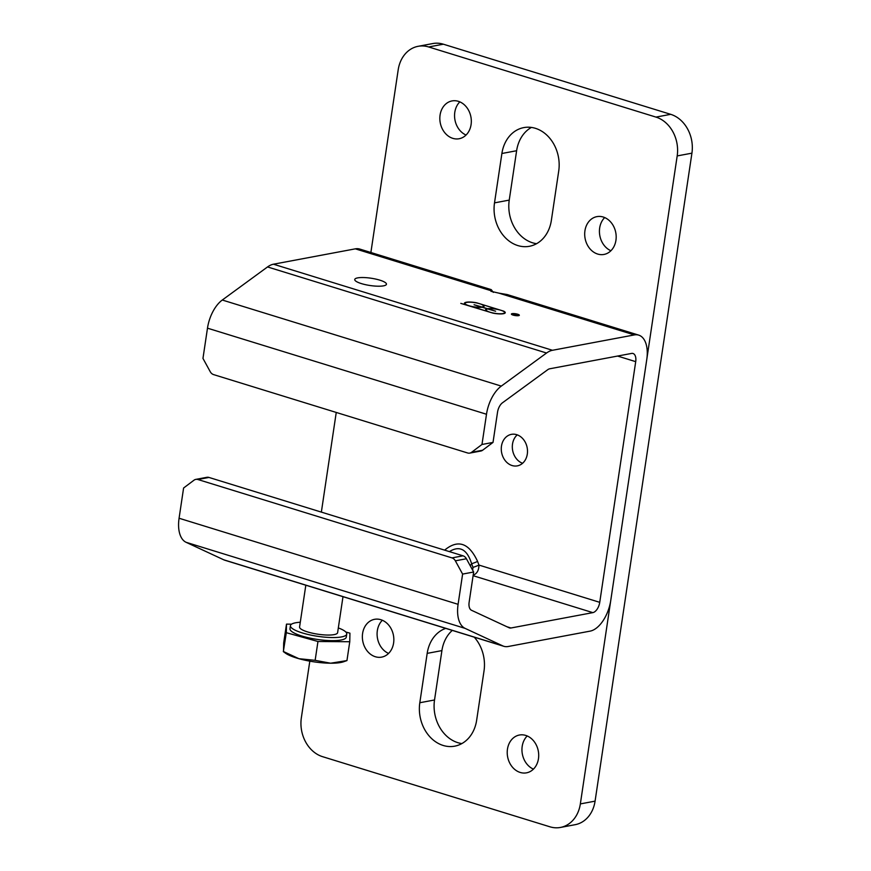 <?xml version="1.0" encoding="UTF-8"?>
<svg xmlns="http://www.w3.org/2000/svg" width="871" height="871" viewBox="0 0 871 871"><rect width="100%" height="100%" fill="white"/><g stroke="black" fill="none" stroke-linecap="round" stroke-linejoin="round"><path stroke-width="1.31" d="M490.983 291.328L498.931 293.146L634.338 334.921A28.852 15.504 -72.9 0 1 638.693 335.117A28.852 15.504 -72.9 0 1 646.761 359.581L610.789 600.261A28.852 15.504 -72.9 0 1 590.07 631.137L508.196 646.5A28.852 15.504 -72.9 0 1 503.841 646.304A28.852 15.504 -72.9 0 1 502.785 645.89L465.092 628.372A28.852 15.504 -72.9 0 1 458.092 604.322L462.61 574.087L473.65 572.007L466.41 558.757A6.413 5.204 -100.6 0 0 463.024 555.818L208.964 477.439A6.413 5.204 -100.6 0 0 206.863 477.308L195.812 479.388A6.413 5.204 79.4 0 1 197.913 479.518L451.984 557.897A6.413 5.204 79.4 0 1 455.359 560.826L462.61 574.087M490.732 290.838L491.233 289.629L493.334 292.384M473.65 572.007L469.131 602.253A9.614 5.172 107.1 0 0 471.472 610.266L509.165 627.784A9.614 5.172 107.1 0 0 509.513 627.926A9.614 5.172 107.1 0 0 510.972 627.991L592.835 612.629A9.614 5.172 107.1 0 0 599.738 602.329L635.71 361.65A9.614 5.172 107.1 0 0 633.021 353.495A9.614 5.172 107.1 0 0 631.573 353.43L549.699 368.792A9.614 5.172 107.1 0 0 547.728 369.707L502.48 402.794A9.614 5.172 107.1 0 0 497.537 412.168L493.019 442.414L481.979 444.482L471.581 452.299A6.413 5.204 79.4 0 1 469.763 453.105A6.413 5.204 79.4 0 1 467.662 452.985L213.591 374.606A6.413 5.204 79.4 0 1 210.216 371.667L202.965 358.406L207.483 328.171L486.497 414.248A28.852 15.504 -72.9 0 1 501.293 386.103L546.553 353.016A28.852 15.504 -72.9 0 1 552.475 350.284L634.338 334.921M638.693 335.117L507.14 294.54L498.931 293.146M517.243 434.869A16.026 13.011 -100.6 0 0 512.649 450.438A16.026 13.011 -100.6 0 0 522.578 463.285M336.25 412.44L321.355 512.115M512.083 465.539A16.026 13.011 79.4 0 1 501.271 449.305A16.026 13.011 79.4 0 1 511.429 434.357A16.026 13.011 79.4 0 1 527.173 447.716A16.026 13.011 79.4 0 1 517.341 465.865A16.026 13.011 79.4 0 1 512.083 465.539M473.182 575.165C476.96 573.706 478.887 570.342 478.952 565.072A6.413 0.784 -20.5 0 1 472.997 567.369L472.648 570.178M599.738 602.329L478.952 565.072L477.58 561.414A6.413 0.784 -20.5 0 1 471.625 563.722L472.997 567.369M449.382 551.615C459.692 545.257 467.106 549.296 471.625 563.722L470.242 565.78M515.109 315.324L515.207 314.649L512.736 314.573L515.774 314.006L517.537 314.736L515.512 314.736L515.392 315.367L515.207 314.649M515.85 314.115L514.554 314.355L517.222 314.681L515.85 314.115M518.343 315.574A3.691 0.849 8.5 0 0 519.018 315.204A3.691 0.849 8.5 0 0 515.501 313.821A3.691 0.849 8.5 0 0 511.723 314.115A3.691 0.849 8.5 0 0 514.195 315.302A3.691 0.849 8.5 0 0 518.343 315.574M518.593 315.65A4.007 0.915 -171.5 0 1 514.097 315.356A4.007 0.915 -171.5 0 1 511.408 314.061A4.007 0.915 -171.5 0 1 515.512 313.745A4.007 0.915 -171.5 0 1 519.334 315.248A4.007 0.915 -171.5 0 1 518.593 315.65M460.803 303.391L466.105 304.85A9.929 2.286 -171.5 0 1 464.439 303.25A9.929 2.286 -171.5 0 1 476.785 302.847L503.59 311.11A9.929 2.286 -171.5 0 1 505.256 312.711A9.929 2.286 -171.5 0 1 492.91 313.114L460.803 303.391M504.614 312.417A9.929 2.286 -171.5 0 1 505.115 313.005M482.447 307.147L487.608 308.748A9.929 2.286 -171.5 0 1 497.962 309.379L482.414 304.578A9.929 2.286 -171.5 0 1 484.08 306.178A9.929 2.286 -171.5 0 1 482.447 307.147L482.414 307.321M487.248 308.813L482.077 307.213A9.929 2.286 -171.5 0 1 471.734 306.581L487.281 311.383A9.929 2.286 -171.5 0 1 485.604 309.782A9.929 2.286 -171.5 0 1 487.248 308.813L487.205 309.118M474.074 304.752L481.935 306.995A9.298 2.134 8.5 0 0 483.459 306.091A9.298 2.134 8.5 0 0 474.575 302.596A9.298 2.134 8.5 0 0 465.06 303.337A9.298 2.134 8.5 0 0 471.157 306.309A9.298 2.134 8.5 0 0 481.565 307.06L474.074 304.752M495.61 311.208L487.76 308.965A9.298 2.134 8.5 0 0 486.236 309.869A9.298 2.134 8.5 0 0 495.12 313.353A9.298 2.134 8.5 0 0 504.625 312.624A9.298 2.134 8.5 0 0 498.539 309.651A9.298 2.134 8.5 0 0 488.119 308.9L495.61 311.208M464.483 303.565A9.929 2.286 -171.5 0 1 465.136 303.141M483.449 305.884A9.929 2.286 -171.5 0 1 483.949 306.472M485.659 310.098A9.929 2.286 -171.5 0 1 486.312 309.673M483.296 306.897A9.298 2.134 8.5 0 0 483.361 306.701L483.459 306.091M465.06 303.337L464.972 303.957A9.298 2.134 8.5 0 0 464.983 304.164M486.236 309.869L486.138 310.49A9.298 2.134 8.5 0 0 486.16 310.697M504.461 313.429A9.298 2.134 8.5 0 0 504.538 313.233L504.625 312.624M491.233 289.629L359.679 249.041A28.852 15.504 107.1 0 0 355.324 248.845L273.461 264.207A28.852 15.504 107.1 0 0 267.539 266.94L222.29 300.027A28.852 15.504 107.1 0 0 207.483 328.171M383.512 285.851A16.026 3.68 -171.5 0 1 365.504 284.675A16.026 3.68 -171.5 0 1 354.747 279.493A16.026 3.68 -171.5 0 1 357.676 277.882A16.026 3.68 -171.5 0 1 375.684 279.068A16.026 3.68 -171.5 0 1 386.452 284.24A16.026 3.68 -171.5 0 1 383.512 285.851M458.092 604.322L179.078 518.245L183.596 488.01L193.993 480.193A6.413 5.204 79.4 0 1 195.812 479.388M469.763 453.105L480.814 451.036A6.413 5.204 -100.6 0 0 482.632 450.231L493.019 442.414M481.979 444.482L486.497 414.248M179.078 518.245A28.852 15.504 107.1 0 0 186.078 542.295L223.771 559.813A28.852 15.504 107.1 0 0 224.838 560.227L503.841 646.304M560.434 827.45L575.154 824.685A32.053 26.01 -100.6 0 0 595.078 801.146L691.922 153.165A32.053 26.01 -100.6 0 0 670.703 114.33L443.361 44.203A32.053 26.01 -100.6 0 0 432.833 43.55L418.102 46.315A32.053 26.01 79.4 0 1 428.63 46.958L655.972 117.095A32.053 26.01 79.4 0 1 677.192 155.92L580.347 803.911A32.053 26.01 79.4 0 1 560.434 827.45A32.053 26.01 79.4 0 1 549.906 826.797L322.564 756.67A32.053 26.01 79.4 0 1 301.344 717.835L309.815 661.154M531.397 127.427A35.265 28.612 -100.6 0 0 516.623 150.727L509.241 200.101A35.265 28.612 -100.6 0 0 536.569 243.695M452.31 630.397A35.265 28.612 -100.6 0 0 441.913 650.604L434.531 699.979A35.265 28.612 -100.6 0 0 461.87 743.573M604.692 217.576A19.238 15.613 -100.6 0 0 599.825 235.649A19.238 15.613 -100.6 0 0 610.909 250.739M459.823 101.874A19.238 15.613 -100.6 0 0 454.956 119.948A19.238 15.613 -100.6 0 0 466.05 135.038M527.216 735.962A19.238 15.613 -100.6 0 0 522.35 754.046A19.238 15.613 -100.6 0 0 533.433 769.126M382.347 620.261A19.238 15.613 -100.6 0 0 377.491 638.345A19.238 15.613 -100.6 0 0 388.575 653.424M551.354 220.396A35.265 28.612 79.4 0 1 529.437 246.286A35.265 28.612 79.4 0 1 494.51 202.867L501.892 153.492A35.265 28.612 79.4 0 1 523.809 127.602A35.265 28.612 79.4 0 1 558.725 171.021L551.354 220.396M474.249 637.169A35.265 28.612 79.4 0 1 484.026 670.899L476.644 720.273A35.265 28.612 79.4 0 1 454.727 746.164A35.265 28.612 79.4 0 1 419.811 702.734L427.182 653.37A35.265 28.612 79.4 0 1 445.734 628.372M603.2 217.021A19.238 15.613 79.4 0 1 616.178 236.509A19.238 15.613 79.4 0 1 603.984 254.441A19.238 15.613 79.4 0 1 585.094 238.414A19.238 15.613 79.4 0 1 596.885 216.639A19.238 15.613 79.4 0 1 603.2 217.021M458.342 101.319A19.238 15.613 79.4 0 1 471.32 120.808A19.238 15.613 79.4 0 1 459.126 138.739A19.238 15.613 79.4 0 1 440.236 122.713A19.238 15.613 79.4 0 1 452.027 100.927A19.238 15.613 79.4 0 1 458.342 101.319M525.725 735.418A19.238 15.613 79.4 0 1 538.703 754.896A19.238 15.613 79.4 0 1 526.509 772.838A19.238 15.613 79.4 0 1 507.619 756.812A19.238 15.613 79.4 0 1 519.41 735.026A19.238 15.613 79.4 0 1 525.725 735.418M380.867 619.717A19.238 15.613 79.4 0 1 393.844 639.194A19.238 15.613 79.4 0 1 381.65 657.126A19.238 15.613 79.4 0 1 362.761 641.1A19.238 15.613 79.4 0 1 374.552 619.325A19.238 15.613 79.4 0 1 380.867 619.717M370.883 252.503L398.189 69.854A32.053 26.01 79.4 0 1 418.102 46.315M305.819 585.214L299.57 627A19.238 4.42 8.5 0 0 318.503 634.295A19.238 4.42 8.5 0 0 337.61 632.694L342.989 596.679M291.556 624.169L286.494 624.126L283.674 642.972L283.5 651.541L298.905 658.694A32.053 7.36 -171.5 0 1 285.525 653.185L283.336 651.617L286.319 632.694L317.959 641.502L349.761 641.731L349.935 633.173L345.852 632.03M315.139 660.338L330.632 663.212A32.053 7.36 -171.5 0 1 298.905 658.694L315.139 660.338L317.959 641.502M346.952 660.577L343.392 661.829A32.053 7.36 -171.5 0 1 330.632 663.212L346.952 660.577L349.761 641.731M286.494 624.126L286.319 632.694M300.277 622.242A28.471 6.533 8.5 0 0 290.435 625.639L289.978 628.72A28.471 6.533 8.5 0 0 317.991 639.521A28.471 6.533 8.5 0 0 346.277 637.137L346.745 634.055A28.471 6.533 8.5 0 0 338.329 627.926M290.435 625.639A28.471 6.533 8.5 0 0 318.459 636.429A28.471 6.533 8.5 0 0 346.745 634.055M617.583 356.054L635.71 361.65M477.58 561.414C468.979 542.851 457.994 539.095 444.624 550.145M473.105 575.687L592.835 612.629M510.972 627.991L506.9 626.739M515.371 315.258L515.458 314.638M355.324 248.845L490.732 290.62M552.475 350.284L273.461 264.207M197.913 479.518L208.964 477.439M482.632 450.231L471.581 452.299M455.359 560.826L466.41 558.757M463.024 555.818L451.984 557.897M186.078 542.295L465.092 628.372M501.293 386.103L222.29 300.027M267.539 266.94L546.553 353.016M502.785 645.89L223.771 559.813M494.51 202.867L509.241 200.101M501.892 153.492L516.623 150.727M427.182 653.37L441.913 650.604M419.811 702.734L434.531 699.979M580.347 803.911L595.078 801.146M677.192 155.92L691.922 153.165M655.972 117.095L670.703 114.33M428.63 46.958L443.361 44.203"/></g></svg>
